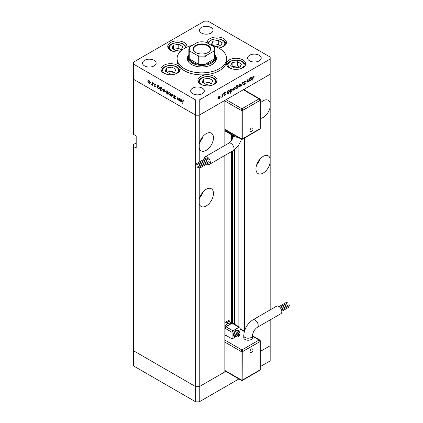 <?xml version="1.0" encoding="UTF-8"?>
<svg xmlns="http://www.w3.org/2000/svg" width="423" height="423" viewBox="0 0 423 423"><rect width="100%" height="100%" fill="white"/><g stroke="black" fill="none" stroke-linecap="round" stroke-linejoin="round"><path stroke-width="0.63" d="M225.76 371.373L199.244 386.68L195.738 386.68L133.562 350.789L133.562 365.953L195.738 401.85L199.244 401.85L238.9 378.955M270.17 319.894L270.17 345.734L260.288 351.439L270.17 345.734L270.17 360.898L260.288 366.604M199.244 167.127L199.244 386.68L195.738 386.68L195.738 401.85M224.856 155.458L224.856 371.896L199.244 386.68L199.244 401.85M224.856 145.443L224.856 100.399L199.244 115.188L270.17 74.237L270.17 103.038A10.215 5.901 120 0 0 268.272 100.272A10.215 5.901 120 0 0 263.164 100.78A10.215 5.901 120 0 0 260.288 103.127M270.17 103.038L270.17 158.651A10.215 5.901 120 0 0 268.272 155.886A10.215 5.901 120 0 0 263.164 156.394A10.215 5.901 120 0 0 256.491 165.393A10.215 5.901 120 0 0 258.056 173.583A10.215 5.901 120 0 0 263.164 173.076A10.215 5.901 120 0 0 270.17 162.728L270.17 309.885M260.288 118.435A10.215 5.901 120 0 0 263.164 117.462A10.215 5.901 120 0 0 270.17 107.114M270.17 158.651L270.17 162.728M256.645 164.901A10.215 5.901 120 0 0 260.055 159.006M199.244 203.68A10.215 5.901 120 0 0 201.137 206.445A10.215 5.901 120 0 0 206.244 205.938A10.215 5.901 120 0 0 212.922 196.933A10.215 5.901 120 0 0 211.357 188.748A10.215 5.901 120 0 0 206.244 189.255A10.215 5.901 120 0 0 199.244 199.603M199.725 197.763A10.215 5.901 120 0 0 203.135 191.868M199.244 148.066A10.215 5.901 120 0 0 201.137 150.831A10.215 5.901 120 0 0 206.244 150.324A10.215 5.901 120 0 0 212.922 141.319A10.215 5.901 120 0 0 211.357 133.134A10.215 5.901 120 0 0 206.244 133.642A10.215 5.901 120 0 0 199.244 143.989L199.244 162.072M199.725 142.149A10.215 5.901 120 0 0 203.135 136.254M136.19 142.995L133.562 144.513L133.562 350.789L195.738 386.68L195.738 115.188L133.562 79.291L133.562 134.398L136.19 135.915L136.19 148.05L133.562 146.532M199.244 143.989L199.244 115.188L195.738 115.188L199.244 115.188L199.244 100.018L270.17 59.067L270.17 74.237L244.557 89.026L244.557 90.073M244.557 330.834L244.557 137.977M199.244 164.521L199.244 165.911M231.534 323.547L231.534 151.598M231.534 140.494L231.534 134.757M238.868 326.73L238.868 145.126M214.873 55.207A13.621 7.863 180 0 1 215.492 57.549A13.621 7.863 180 0 1 207.08 64.819A13.621 7.863 180 0 1 192.238 63.112A13.621 7.863 180 0 1 188.246 57.549L188.246 60.584A13.621 7.863 0 0 0 188.388 61.732M188.864 54.789A14.551 8.402 0 0 0 187.315 58.564A14.551 8.402 0 0 0 191.577 64.502A14.551 8.402 0 0 0 207.439 66.326A14.551 8.402 0 0 0 216.417 58.564A14.551 8.402 0 0 0 214.873 54.789M188.246 57.634A14.551 8.402 0 0 0 187.421 59.574M192.322 45.367A24.767 14.297 0 0 0 177.1 58.564A24.767 14.297 0 0 0 184.354 68.674A24.767 14.297 0 0 0 211.347 71.773A24.767 14.297 0 0 0 226.638 58.564A24.767 14.297 0 0 0 219.384 48.449A24.767 14.297 0 0 0 211.415 45.367M177.1 58.564L177.1 60.584A24.767 14.297 0 0 0 184.354 70.694A24.767 14.297 0 0 0 211.347 73.798A24.767 14.297 0 0 0 226.638 60.584L226.638 58.564M242.871 59.918A9.597 5.541 0 0 0 232.412 58.712A9.597 5.541 0 0 0 226.485 63.836A9.597 5.541 0 0 0 229.298 67.754A9.597 5.541 0 0 0 239.756 68.954A9.597 5.541 0 0 0 245.684 63.836A9.597 5.541 0 0 0 242.871 59.918M214.281 76.42A9.597 5.541 0 0 0 203.823 75.22A9.597 5.541 0 0 0 197.901 80.338A9.597 5.541 0 0 0 200.708 84.256A9.597 5.541 0 0 0 211.167 85.457A9.597 5.541 0 0 0 217.094 80.338A9.597 5.541 0 0 0 214.281 76.42M177.364 65.295A9.597 5.541 0 0 0 166.905 64.095A9.597 5.541 0 0 0 160.978 69.213A9.597 5.541 0 0 0 163.791 73.131A9.597 5.541 0 0 0 174.25 74.332A9.597 5.541 0 0 0 180.177 69.213A9.597 5.541 0 0 0 177.364 65.295M186.855 47.191A9.597 5.541 0 0 0 186.945 46.43A9.597 5.541 0 0 0 184.137 42.512A9.597 5.541 0 0 0 173.679 41.311A9.597 5.541 0 0 0 167.751 46.43A9.597 5.541 0 0 0 170.564 50.348A9.597 5.541 0 0 0 180.103 51.738M218.511 47.973A9.597 5.541 0 0 0 226.411 42.522A9.597 5.541 0 0 0 223.598 38.599A9.597 5.541 0 0 0 213.139 37.398A9.597 5.541 0 0 0 207.212 42.522A9.597 5.541 0 0 0 207.244 42.961M144.513 65.893A6.81 3.934 180 0 1 142.514 63.112A6.81 3.934 180 0 1 146.723 59.479A6.81 3.934 180 0 1 154.141 60.33A6.81 3.934 180 0 1 156.14 63.112A6.81 3.934 180 0 1 151.931 66.744A6.81 3.934 180 0 1 144.513 65.893M249.591 60.838A6.81 3.934 180 0 1 247.598 58.057A6.81 3.934 180 0 1 251.801 54.424A6.81 3.934 180 0 1 259.225 55.276A6.81 3.934 180 0 1 261.218 58.057A6.81 3.934 180 0 1 257.015 61.689A6.81 3.934 180 0 1 249.591 60.838M202.305 88.137A6.81 3.934 0 0 0 194.881 87.286A6.81 3.934 0 0 0 190.678 90.919A6.81 3.934 0 0 0 192.671 93.7A6.81 3.934 0 0 0 200.095 94.551A6.81 3.934 0 0 0 204.298 90.919A6.81 3.934 0 0 0 202.305 88.137M211.061 27.469A6.81 3.934 0 0 0 203.637 26.617A6.81 3.934 0 0 0 199.434 30.25A6.81 3.934 0 0 0 201.433 33.031A6.81 3.934 0 0 0 208.851 33.882A6.81 3.934 0 0 0 213.06 30.25A6.81 3.934 0 0 0 211.061 27.469M270.17 59.067L270.17 57.047L208 21.15L204.494 21.15L133.562 62.102L133.562 64.122L195.738 100.018L199.244 100.018M179.088 99.791L177.961 99.971L177.126 98.178L177.126 96.856L177.433 98.839L178.009 99.68L178.77 99.437L178.813 97.829L179.088 97.988L179.088 100.579L178.686 100.05M179.447 99.22L178.569 99.728L179.088 99.252M175.355 98.638L174.599 99.03L173.784 97.956L174.63 98.686L175.08 98.496L173.747 95.772L173.99 95.254L174.62 95.318L175.55 96.629L174.62 95.683L174.022 95.936L175.185 98.004L175.154 99.098M174.895 95.524L174.022 95.936M174.63 98.686L175.318 98.358M172.367 94.112L173.43 97.311L172.388 94.826L171.648 96.28L171.347 96.106L172.367 94.112M170.606 95.297L169.755 95.233L168.904 94.318L168.597 93.219L168.946 92.457L169.755 92.558L170.918 94.556L170.559 95.328M164.912 92.008L164.061 91.944L163.209 91.024L162.903 89.93L163.252 89.168L164.061 89.269L165.219 91.268L164.864 92.04M157.615 85.837L158.355 85.975L159.519 87.995L159.185 88.73L158.345 88.645L157.441 87.598L157.441 88.079L157.166 87.921L157.166 85.33L157.53 85.874M146.966 79.397L146.966 79.989L146.966 79.397M195.738 100.018L195.738 115.188L133.562 79.291L133.562 64.122M149.821 83.299L148.97 83.231L148.119 82.316L147.812 81.216L148.161 80.46L148.97 80.555L150.128 82.559L149.774 83.326M150.937 81.692L150.937 82.279L150.937 81.692M152.328 82.543L152.608 85.287L152.328 84.748L151.545 84.632L152.28 84.272L152.328 82.543M152.608 84.589L151.783 84.859L152.608 84.383M151.836 84.568L152.608 84.082M153.412 83.12L153.412 83.712L153.412 83.12M155.437 86.287L154.871 86.641L154.295 85.938L155.162 86.139L154.258 84.357L154.913 83.987L155.553 84.706L154.532 84.5L155.437 86.287L154.871 86.641L155.431 86.313M154.871 86.318L155.394 86.006M154.903 83.981L154.258 84.357L154.913 83.987M155.162 84.177L154.532 84.5M160.523 87.513L161.263 87.651L162.427 89.671L162.094 90.406L161.253 90.326L160.343 89.253L160.343 90.797L160.068 90.638L160.068 87.011L160.439 87.556M168.047 93.414L166.858 93.562L165.689 91.542L166.022 90.808L166.868 90.887L167.772 91.934L167.772 91.458L168.047 91.617L168.047 95.244L167.672 93.642M180.172 98.855L180.907 98.993L182.075 101.012L181.742 101.747L180.901 101.668L179.992 100.621L179.992 101.097L179.717 100.938L179.717 98.353L180.087 98.897M183.677 100.595L182.979 101.42L182.979 103.778L182.704 101.229L183.418 100.399L183.994 101.414L183.122 100.727L184 100.219M182.916 100.33L183.418 100.399M248.867 78.953L249.142 78.794L249.142 81.38L248.867 81.539L248.867 81.068L248.015 82.073L247.434 82.141L247.18 79.926L247.455 79.767L247.487 81.554L248.063 81.729L248.824 80.603L248.867 78.953M247.18 81.375L248.063 81.729M243.891 83.104L244.52 83.468L243.801 82.744L244.674 81.279L245.61 81.517L245.351 81.845L244.674 81.644L244.076 82.591L245.409 83.749L244.658 85.012L243.838 84.886L244.087 84.526L244.684 84.632L245.134 83.923L244.113 83.315M245.324 81.221L244.991 81.163M245.351 81.845L244.399 81.486M243.801 82.654L245.107 83.236M244.087 84.526L244.684 84.632M245.134 83.923L243.648 82.966M242.427 82.67L243.484 84.642L243.188 84.817L242.442 83.363L241.401 85.848L242.427 82.67M240.973 84.796L240.666 85.89L239.809 86.81L238.958 86.879L238.651 86.133L239.809 84.135L240.618 84.034L240.973 84.796L240.629 84.6M235.273 88.084L234.966 89.179L234.115 90.099L233.263 90.168L232.957 89.422L234.115 87.424L234.924 87.323L235.273 88.084L234.929 87.889M227.22 93.24L227.495 93.398L227.22 94.038L227.22 91.453L227.495 91.294L227.495 91.738L228.409 90.718L229.234 90.638L229.578 91.389L228.399 93.398L227.627 93.504M217.062 97.269L217.062 97.861L217.062 97.269M220.224 96.777L219.918 97.872L219.061 98.792L218.21 98.855L217.903 98.115L219.061 96.111L219.875 96.016L220.224 96.777L219.881 96.576M221.028 94.979L221.028 95.566L221.028 94.979M222.387 94.239L222.662 94.08L222.662 96.666L222.387 96.825L222.387 96.444L221.599 97.237L222.334 96.026L222.387 94.239M223.466 93.573L223.466 94.16L223.466 93.573M225.491 94.403L224.925 95.408L224.349 95.371L225.216 94.572L224.312 93.832L224.967 92.706L225.607 92.685L224.587 93.657L225.491 94.403L224.597 94.065M224.476 95.149L224.925 95.408L224.349 95.371M224.602 95.085L224.925 95.09M225.136 94.382L224.412 94.17M225.427 93.028L224.74 92.875M224.682 93.88L225.221 93.969M230.128 91.542L230.403 93.245L230.128 93.404L230.128 89.771L230.403 89.613L230.403 90.062L231.318 89.042L232.142 88.957L232.481 89.713L231.307 91.722L230.54 91.807M237.562 85.647L237.826 85.806L238.101 85.166L238.101 88.798L237.826 88.957L237.826 87.445L236.912 88.486L236.082 88.566L235.743 87.815L236.922 85.8L237.7 85.705M249.771 80.217L250.046 80.375L249.771 81.015L249.771 78.429L250.046 78.271L250.046 78.715L250.961 77.695L251.791 77.615L252.129 78.366L250.955 80.381L250.178 80.481M253.456 76.574L252.758 80.243L252.758 77.853L253.472 76.203L254.212 76.182L254.049 76.547L253.192 76.42M216.312 59.574A14.551 8.402 0 0 0 215.492 57.634M215.344 61.732A13.621 7.863 0 0 0 215.492 60.584L215.492 57.549M218.717 98.591L219.061 98.792M218.178 97.951L218.442 98.527L219.066 98.474L219.949 96.93L219.69 96.354L219.066 96.428L218.178 97.951L217.93 97.808M222.387 96.507L222.662 96.666M224.312 93.906L225.068 94.34M224.914 92.737L225.337 92.981M224.513 93.557L224.613 93.895M227.22 93.721L227.495 93.88M227.22 91.58L227.495 91.738M229.224 91.188L229.578 91.389M228.071 93.208L228.399 93.398M227.495 92.579L227.748 93.155L228.394 93.086L229.303 91.542L229.033 90.971L228.399 91.04L227.495 92.579L227.22 92.42M230.128 93.086L230.403 93.245M230.128 89.903L230.403 90.062M232.132 89.507L232.481 89.713M230.979 91.532L231.307 91.722M230.403 90.903L230.657 91.479L231.302 91.405L232.206 89.866L231.941 89.295L231.307 89.364L230.403 90.903L230.128 90.744M233.771 89.903L234.115 90.099M233.232 89.264L233.491 89.84L234.115 89.782L234.998 88.243L234.744 87.667L234.115 87.741L233.232 89.264L232.983 89.121M237.826 88.64L238.101 88.798M236.568 88.285L236.912 88.486M237.826 86.625L237.578 86.049L236.922 86.118L236.018 87.656L236.288 88.227L236.922 88.164L237.826 86.625M239.466 86.615L239.809 86.81M238.926 85.975L239.191 86.551L239.809 86.493L240.698 84.954L240.438 84.378L239.809 84.452L238.926 85.975L238.678 85.832M242.939 84.33L243.484 84.642M244.362 82.808L245.409 83.749M244.008 84.637L244.658 85.012M244.261 83.421L244.06 83.077L244.261 83.421M248.867 81.221L249.142 81.38M247.191 81.597L248.015 82.073M249.771 80.698L250.046 80.856M249.771 78.556L250.046 78.715M251.78 78.165L252.129 78.366M250.622 80.19L250.955 80.381M250.046 79.556L250.3 80.137L250.95 80.063L251.854 78.525L251.59 77.954L250.95 78.022L250.046 79.556L249.771 79.397M252.758 79.926L253.033 80.084M253.462 76.209L254.049 76.547M253.314 76.309L253.657 76.51M149.308 83.035L148.97 83.231M148.156 81.02L147.812 81.216M148.087 81.375L148.97 82.913L149.594 82.971L149.853 82.395L148.97 80.872L148.341 80.798L148.087 81.375M152.608 84.97L152.328 85.129M157.441 87.757L157.166 87.921M158.683 88.449L158.345 88.645M157.441 86.778L158.339 88.328L158.985 88.396L159.244 87.831L158.345 86.287L157.679 86.213L157.441 86.778M160.343 90.48L160.068 90.638M161.591 90.131L161.253 90.326M160.343 88.455L161.248 90.004L161.893 90.078L162.152 89.512L161.253 87.963L160.587 87.889L160.343 88.455M164.399 91.749L164.061 91.944M163.241 89.734L162.903 89.93M163.178 90.088L164.061 91.627L164.684 91.685L164.944 91.109L164.061 89.586L163.431 89.512L163.178 90.088M168.047 94.926L167.772 95.085M167.191 93.367L166.858 93.562M166.038 91.342L165.689 91.542M168.047 91.775L167.772 91.934M167.772 92.753L166.868 91.209L166.228 91.135L165.964 91.701L166.868 93.245L167.529 93.319L168.047 92.595M170.099 95.038L169.755 95.233M168.941 93.023L168.597 93.219M168.872 93.377L169.755 94.916L170.379 94.974L170.643 94.398L169.755 92.875L169.131 92.801L168.872 93.377M171.897 95.794L171.347 96.106M175.355 98.596L174.599 99.03M174.572 95.297L173.747 95.772M179.088 100.262L178.813 100.42M178.289 99.78L177.961 99.971M179.992 100.78L179.717 100.938M181.24 101.472L180.901 101.668M179.992 99.802L180.896 101.346L181.541 101.42L181.8 100.854L180.896 99.305L180.235 99.231L179.992 99.802M182.979 103.461L182.704 103.619M215.492 46.62L220.753 45.806L222.197 42.697L218.252 40.423L212.869 41.253L211.431 44.362L215.058 46.461M212.869 45.198L212.869 41.253M220.499 45.843L218.252 44.547L213.123 45.34M218.252 44.547L218.252 40.423M250.844 352.385A1.972 1.142 -60 0 1 250.067 351.021A1.972 1.142 -60 0 1 251.431 348.975A1.972 1.142 -60 0 1 252.695 349.171A2.194 2.194 0 0 1 250.844 352.385M281.195 309.202L288.909 304.745A0.529 0.301 60 0 1 289.438 305.66L281.581 310.196M281.591 310.244L287.799 306.664A0.529 0.301 60 0 1 288.327 307.574L281.803 311.339M279.941 307.362L285.583 304.1A0.529 0.301 60 0 1 286.112 305.015L280.608 308.193M279.064 306.596L286.694 302.186A0.529 0.301 60 0 1 287.222 303.101L279.904 307.32M276.584 306.183A4.336 2.501 60 0 1 279.926 307.341A4.336 2.501 60 0 1 281.818 311.703A4.336 2.501 60 0 1 280.92 313.692L257.279 327.339A4.336 2.501 60 0 0 258.173 325.356A4.336 2.501 60 0 0 255.111 320.047A4.336 2.501 60 0 0 252.943 319.83L276.584 306.183M252.943 319.83C247.286 323.627 244.23 328.925 243.77 335.719L243.77 337.744A4.336 2.501 0 0 0 246.445 340.055A4.336 2.501 0 0 0 251.167 339.51A4.336 2.501 0 0 0 252.441 337.744L252.441 335.719C252.822 332.219 254.435 329.422 257.279 327.339M238.049 330.231A3.717 2.147 120 0 0 237.964 330.178A3.717 2.147 120 0 0 235.103 331.172A3.717 2.147 120 0 0 233.48 334.91A3.717 2.147 120 0 0 234.252 336.613A3.717 2.147 120 0 0 234.342 336.66M238.858 331.41A3.717 2.147 120 0 0 238.138 330.278A3.717 2.147 120 0 0 235.278 331.272A3.717 2.147 120 0 0 233.655 335.011A3.717 2.147 120 0 0 234.427 336.713A3.717 2.147 120 0 0 235.759 336.771M239.318 331.674L237.832 330.812A3.098 1.787 120 0 0 235.447 331.643A3.098 1.787 120 0 0 234.093 334.762A3.098 1.787 120 0 0 234.733 336.179L236.224 337.036C238.223 337.327 239.508 336.063 240.068 333.245L239.318 331.674A3.098 1.787 120 0 0 236.933 332.504A3.098 1.787 120 0 0 235.585 335.619A3.098 1.787 120 0 0 236.224 337.036M228.753 325.155A3.717 2.147 120 0 0 226.649 326.366M235.77 336.777L232.079 338.908L225.951 335.365L224.856 335.999M225.073 335.455L225.073 328.29A1.237 0.714 -60 0 1 225.951 326.773L232.079 323.23A1.237 0.714 -60 0 1 232.698 323.172L239.704 327.217A1.237 0.714 -60 0 1 239.963 327.783L239.963 332.504M232.079 338.908L232.079 332.335A1.237 0.714 -60 0 1 232.957 330.818L239.085 327.275A1.237 0.714 -60 0 1 239.704 327.217M224.856 335.582L225.332 335.307A1.237 0.714 60 0 1 225.951 335.365M230.984 323.701A5.88 3.395 120 0 0 225.951 325.192L229.107 320.507L230.984 323.865M224.856 327.217A4.954 2.861 -60 0 1 225.951 325.192M238.033 335.677L238.91 334.588L238.91 333.419L238.033 333.34L237.16 334.429L237.16 335.598L238.033 335.677L237.16 335.169M224.856 322.728A4.954 2.861 120 0 1 225.729 322.093L228.795 320.327L229.107 320.507M237.626 333.847L238.91 334.588M260.013 341.583L242.765 351.444L242.85 379.806L260.013 369.898L260.013 341.583L242.85 351.492L242.85 379.806M242.85 351.492L242.765 351.444A1.237 0.714 -120 0 0 241.887 349.927L259.05 340.018L252.441 336.2M251.431 128.037A1.972 1.142 -60 0 1 252.695 128.232A2.194 2.194 0 0 1 250.844 131.447A1.972 1.142 -60 0 1 250.067 130.083A1.972 1.142 -60 0 1 251.431 128.037M200.201 167.672A0.529 0.301 -120 0 0 200.201 166.81A0.529 0.301 -120 0 0 200.201 167.672M200.465 167.698L209.221 162.638A0.529 0.301 -120 0 0 208.698 161.729L199.942 166.784M199.09 164.473A0.529 0.301 -120 0 0 199.09 163.611A0.529 0.301 -120 0 0 199.09 164.473M199.355 164.499L208.111 159.445A0.529 0.301 -120 0 0 207.587 158.53L198.831 163.585M196.88 164.478A0.529 0.301 -120 0 0 196.88 163.616A0.529 0.301 -120 0 0 196.88 164.478M197.139 164.505L205.901 159.445A0.529 0.301 -120 0 0 205.372 158.535L196.616 163.59M197.99 167.672A0.529 0.301 -120 0 0 197.99 166.815A0.529 0.301 -120 0 0 197.99 167.672M198.25 167.698L207.011 162.644A0.529 0.301 -120 0 0 206.482 161.734L197.726 166.789M206.99 163.928A4.336 2.501 -120 0 0 209.464 164.341A4.336 2.501 -120 0 0 210.363 162.358A4.336 2.501 -120 0 0 208.47 157.996A4.336 2.501 -120 0 0 205.129 156.833A4.336 2.501 -120 0 0 204.235 158.821A4.336 2.501 -120 0 0 204.246 159.185M204.859 161.322A4.336 2.501 -120 0 0 205.441 162.332M233.612 134.778L232.957 135.159A1.237 0.714 -60 0 1 232.338 135.217L225.332 131.172A1.237 0.714 -60 0 1 225.073 130.607L225.073 129.813M232.338 135.217A1.237 0.714 -60 0 1 232.079 134.651L232.079 133.858M260.013 100.425L242.85 110.334L242.85 138.644L260.013 128.735L260.013 100.425L242.765 110.281L242.765 138.596A1.237 0.714 180 0 1 241.01 138.596L241.01 110.281L224.856 100.954M242.85 110.334L242.765 110.281A1.237 0.714 0 0 1 241.01 110.281A1.237 0.714 120 0 1 241.887 108.764L259.05 98.855L243.288 89.755M242.85 138.644L242.765 138.596A1.237 0.714 60 0 1 242.506 139.162L259.669 129.253A1.237 1.237 0 0 0 260.288 128.18L260.288 99.87A1.237 0.714 180 0 1 259.928 100.373A1.237 0.714 60 0 0 259.05 98.855A1.237 0.714 120 0 1 259.669 98.797L243.653 89.549M174.519 72.497L175.963 69.393L172.018 67.114L166.636 67.95L165.197 71.059L169.137 73.332L174.519 72.497M166.636 71.889L166.636 67.95M174.265 72.539L172.018 71.244L166.889 72.037M172.018 71.244L172.018 67.114M181.287 49.713L182.731 46.609L178.792 44.33L173.409 45.166L171.965 48.275L175.905 50.549L181.287 49.713M173.409 49.105L173.409 45.166M181.039 49.755L178.792 48.46L173.663 49.253M178.792 48.46L178.792 44.33M211.437 83.627L212.88 80.518L208.941 78.244L203.558 79.075L202.115 82.184L206.054 84.457L211.437 83.627M203.558 83.014L203.558 79.075M211.183 83.664L208.941 82.369L203.807 83.162M208.941 82.369L208.941 78.244M240.026 67.12L241.464 64.01L237.525 61.737L232.142 62.572L230.699 65.676L234.643 67.955L240.026 67.12M232.142 66.511L232.142 62.572M239.772 67.162L237.525 65.861L232.396 66.654M237.525 65.861L237.525 61.737M195.696 52.521L195.696 52.521A8.73 5.039 180 0 1 195.696 45.393A8.73 5.039 180 0 1 208.042 45.393A8.73 5.039 180 0 1 208.042 52.521A8.73 5.039 180 0 1 195.696 52.521M207.91 52.595A8.36 4.827 0 0 0 210.226 49.258A8.36 4.827 0 0 0 207.778 45.848A8.36 4.827 0 0 0 198.667 44.801A8.36 4.827 0 0 0 193.507 49.258A8.36 4.827 0 0 0 195.828 52.595M190.17 51.305L189.25 51.278A13.002 7.508 180 0 1 188.864 49.459L188.864 57.047A13.002 7.508 0 0 0 189.25 58.86A13.002 7.508 0 0 0 192.671 62.355A13.002 7.508 0 0 0 198.725 64.328A13.002 7.508 0 0 0 205.012 64.328A13.002 7.508 0 0 0 214.487 58.86A13.002 7.508 0 0 0 214.873 57.047L214.873 49.459A13.002 7.508 180 0 1 214.487 51.278L213.567 51.305A12.383 7.149 0 0 0 213.567 46.609L205.932 42.205A12.383 7.149 0 0 0 197.805 42.205L190.17 46.609A12.383 7.149 0 0 0 190.17 51.305L197.805 55.709A12.383 7.149 0 0 0 205.932 55.709L213.567 51.305M189.25 51.278L189.25 58.86L198.725 64.328L198.725 56.745L197.805 55.709M188.246 57.549A13.621 7.863 180 0 1 188.864 55.207M205.932 55.709L205.012 56.745L205.012 64.328L214.487 58.86L214.487 51.278L214.487 55.228M205.012 42.178L205.932 42.205M213.567 46.609L214.487 47.646A13.002 7.508 180 0 1 214.873 49.459L214.487 47.646M197.805 42.205L198.725 42.178M190.17 46.609L189.298 47.45L188.864 49.459M232.497 323.114L232.497 151.043M232.497 138.881L232.497 135.27M234.427 324.171L234.427 149.827M224.333 94.022L224.819 94.303M247.18 80.825L247.455 80.983M252.764 77.573L253.033 77.732M152.608 83.252L152.328 83.41M177.401 98.02L177.126 98.178M179.088 98.607L178.813 98.765M182.99 101.06L182.704 101.229M220.256 47.693A7.989 4.611 0 0 0 222.461 40.27A7.989 4.611 0 0 0 213.472 39.339A7.989 4.611 0 0 0 208.846 43.886M243.77 335.719A4.336 2.501 -0 0 0 245.039 337.491A4.336 2.501 -0 0 0 251.167 337.491A4.336 2.501 -0 0 0 252.441 335.719M239.963 333.393A2.723 1.57 120 0 0 238.033 332.282A2.723 1.57 120 0 0 236.108 335.619A2.723 1.57 120 0 0 238.033 336.729A2.723 1.57 120 0 0 239.963 333.393M224.856 340.092L241.887 349.927A1.237 0.714 120 0 0 241.01 351.444L224.856 342.117M244.357 331.532L239.963 328.999M224.856 370.426L241.01 379.759L241.01 351.444A1.237 0.714 180 0 0 242.765 351.444M239.085 327.275L232.079 323.23M232.957 330.818L225.951 326.773M232.079 332.335L225.073 328.29M225.729 322.093L227.6 323.172M259.669 339.955A1.237 0.714 120 0 0 259.05 340.018A1.237 0.714 -120 0 1 259.928 341.535A1.237 0.714 0 0 0 260.288 341.028A1.237 1.237 0 0 0 259.669 339.955L252.441 335.783M259.923 369.951A1.237 0.714 -120 0 1 259.669 370.416A1.237 1.237 0 0 0 260.288 369.342A1.237 0.714 180 0 1 260.013 369.792M259.669 370.416L242.506 380.325A1.237 0.714 -120 0 0 242.765 379.759A1.237 0.714 0 0 1 241.01 379.759A1.237 0.714 120 0 0 241.269 380.325L224.856 370.849M241.612 139.299L238.313 145.909L233.11 150.688A4.336 2.501 -120 0 0 234.004 148.706A4.336 2.501 -120 0 0 230.942 143.397A4.336 2.501 -120 0 0 228.774 143.186C231.619 141.102 233.232 138.305 233.612 134.805L233.612 134.741M238.054 137.306A4.336 2.501 180 0 1 234.881 136.571A4.336 2.501 180 0 1 233.612 134.805M226.125 99.664L241.887 108.764A1.237 0.714 60 0 1 242.765 110.281M224.856 129.269L241.01 138.596A1.237 0.714 120 0 0 241.269 139.162L224.856 129.687M232.079 134.651L225.073 130.607M259.923 128.788A1.237 0.714 60 0 1 259.669 129.253M260.013 128.629A1.237 0.714 0 0 0 260.288 128.18M174.022 74.385A7.989 4.611 0 0 0 176.227 66.961A7.989 4.611 0 0 0 164.928 66.961A7.989 4.611 0 0 0 164.928 73.486A7.989 4.611 0 0 0 167.133 74.385M179.558 71.032A8.978 5.182 180 0 1 179.553 71.175L179.558 71.032C179.68 69.636 178.733 68.267 176.724 66.913C171.643 63.825 161.575 65.771 161.602 71.032A8.978 5.182 180 0 0 161.602 71.175L161.602 71.032M185.29 47.936A7.989 4.611 0 0 0 182.995 44.177A7.989 4.611 0 0 0 171.701 44.177A7.989 4.611 0 0 0 171.701 50.702A7.989 4.611 0 0 0 173.906 51.601M210.94 85.509A7.989 4.611 0 0 0 213.144 78.091A7.989 4.611 0 0 0 201.85 78.091A7.989 4.611 0 0 0 201.85 84.611A7.989 4.611 0 0 0 204.05 85.509M216.476 82.157A8.978 5.182 180 0 1 216.47 82.3L216.476 82.157C216.597 80.767 215.651 79.392 213.641 78.038C208.56 74.956 198.493 76.901 198.519 82.157A8.978 5.182 180 0 0 198.519 82.3L198.519 82.157M239.529 69.007A7.989 4.611 0 0 0 241.734 61.584A7.989 4.611 0 0 0 230.435 61.584A7.989 4.611 0 0 0 230.435 68.108A7.989 4.611 0 0 0 232.639 69.007M245.06 65.655A8.978 5.182 180 0 1 245.06 65.798L245.06 65.655C245.181 64.259 244.24 62.89 242.226 61.536C237.15 58.448 227.082 60.394 227.103 65.655A8.978 5.182 180 0 0 227.109 65.798L227.103 65.655M205.012 56.745A13.002 7.508 180 0 1 198.725 56.745M218.442 98.527L217.565 98.025M219.69 96.354L218.818 95.852M225.105 94.361L224.232 93.853M225.38 93.002L224.502 92.494M227.748 93.155L226.871 92.653M229.033 90.971L228.161 90.469M230.657 91.479L229.779 90.971M231.941 89.295L231.064 88.788M233.491 89.84L232.613 89.338M234.744 87.667L233.866 87.164M237.578 86.049L236.7 85.541M236.288 88.227L235.41 87.725M239.191 86.551L238.313 86.043M240.438 84.378L239.566 83.87M245.123 81.623L244.251 81.116M244.304 82.961L243.431 82.459M244.959 83.595L244.082 83.093M247.635 81.803L246.762 81.295M250.3 80.137L249.427 79.63M251.59 77.954L250.712 77.446M148.341 80.798L149.219 80.296M149.594 82.971L150.472 82.469M152.1 84.579L152.978 84.071M155.067 86.34L155.421 86.133M154.633 84.283L155.019 84.055M157.679 86.213L158.556 85.705M158.985 88.396L159.862 87.894M160.587 87.889L161.464 87.387M161.893 90.078L162.77 89.57M163.431 89.512L164.309 89.004M164.684 91.685L165.557 91.178M167.529 93.319L168.407 92.817M166.228 91.135L167.101 90.633M169.131 92.801L170.004 92.293M170.379 94.974L171.257 94.466M174.165 95.624L175.037 95.117M174.974 98.728L175.349 98.517M180.235 99.231L181.113 98.728M181.541 101.42L182.413 100.912M225.792 44.341C225.914 42.945 224.967 41.57 222.958 40.222L220.589 39.244L216.803 38.736L213.06 39.239L210.696 40.206L208.893 41.66L207.963 43.373M244.457 331.172L239.963 328.576M260.288 369.342L260.288 341.028M241.269 380.325A1.237 1.237 0 0 0 242.506 380.325M233.11 150.688L209.464 164.341M228.774 143.186L205.129 156.833M241.269 139.162A1.237 1.237 0 0 0 242.506 139.162M260.288 99.87A1.237 1.237 0 0 0 259.669 98.797M186.242 47.466L185.75 46.239L183.492 44.129C178.416 41.042 168.349 42.987 168.37 48.248M198.366 41.977L205.372 41.977"/></g></svg>
